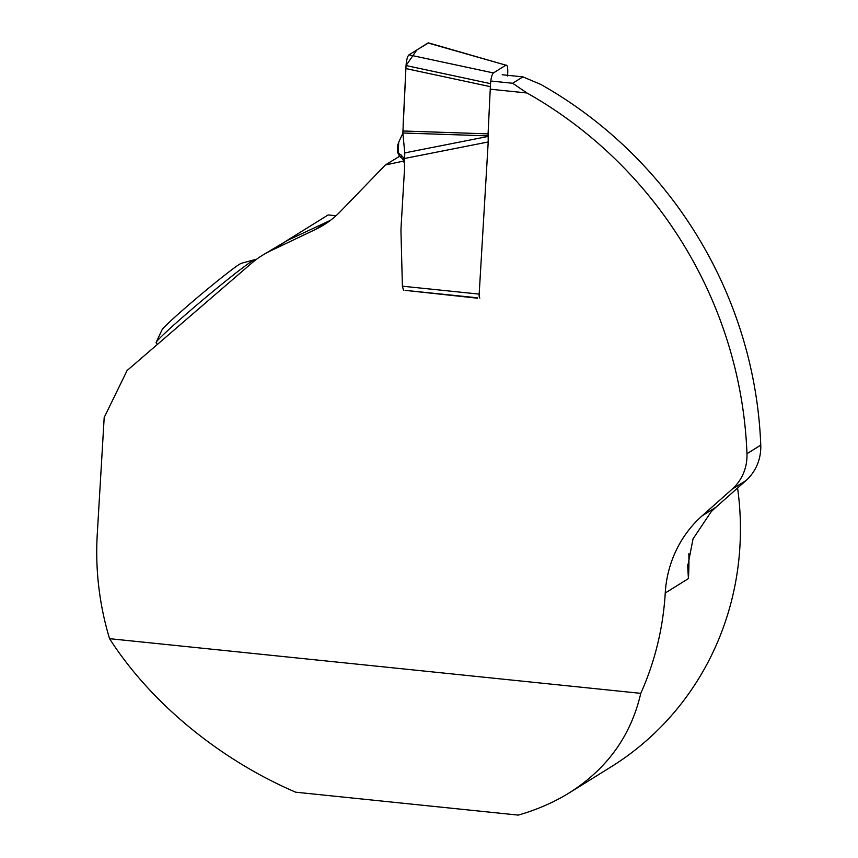 <?xml version="1.0" encoding="UTF-8"?>
<svg xmlns="http://www.w3.org/2000/svg" width="858" height="858" viewBox="0 0 858 858"><rect width="100%" height="100%" fill="white"/><g stroke="black" fill="none" stroke-linecap="round" stroke-linejoin="round"><path stroke-width="1.29" d="M404.826 158.43L488.213 141.967L488.159 136.433L404.772 152.896L404.45 166.688A8.13 7.765 58.1 0 1 404.547 168.511L401.094 226.705A70.517 67.396 -121.9 0 0 400.997 232.765L402.402 286.197L479.172 294.101A4.698 1.115 95.9 0 0 479.869 298.048M488.213 141.967L479.172 294.101M488.159 136.433L488.105 135.875L402.863 133.001L404.772 152.896M408.934 54.858L428.013 42.997L505.92 65.176L493.436 72.941L408.934 54.858C407.475 56.285 406.51 59.856 406.038 65.551L402.863 133.001M402.831 130.984L488.073 133.869L488.105 135.875M488.073 133.869L490.368 86.658L405.877 68.565M493.436 72.941C491.977 74.367 491.012 77.939 490.54 83.644L490.368 86.658M507.528 75.987L507.721 72.962C507.915 67.428 507.314 64.833 505.92 65.176L428.517 42.9L416.891 49.903L406.038 65.551L403.121 125.214M398.005 144.476L398.745 142.074L398.123 152.51L403.721 157.775L404.633 161.636M398.745 142.074L402.895 133.258M400.89 154.633L401.78 158.033L399.56 156.381L398.123 152.51M403.485 290.186L402.402 286.197M491.934 81.124L512.634 83.258L526.973 92.986L490.25 89.2M640.776 693.35C630.995 735.649 607.196 768.8 569.38 792.792C554.075 802.284 537.044 809.716 518.286 815.1L295.678 792.191C219.369 759.427 150.622 702.723 109.556 638.674L640.776 693.35A293.822 280.834 58.1 0 0 665.24 593.017A117.525 112.334 58.1 0 1 702.134 515.83L732.153 489.157A47.008 44.938 -121.9 0 0 746.964 453.71L760.756 445.13A418.404 399.903 -121.9 0 0 540.765 84.406L522.908 76.866L512.634 83.258M522.908 76.866L502.209 74.743M702.134 515.83L715.926 507.25A117.525 112.334 -121.9 0 0 711.143 511.776L693.039 538.867L687.708 566.355L688.416 578.603A293.822 280.834 -121.9 0 0 688.845 553.764M760.756 445.13A47.008 44.938 58.1 0 1 745.945 480.587L732.153 489.157M715.926 507.25L745.945 480.587M330.577 220.249A94.026 89.865 58.1 0 1 329.601 220.731L287.162 240.551L262.237 255.416A94.026 89.865 -121.9 0 0 251.501 263.309L127.07 370.549L104.193 417.503L97.244 534.555A293.822 280.834 58.1 0 0 109.556 638.674M404.568 162.72A8.226 7.861 -121.9 0 0 402.659 161.283L385.381 164.972L399.506 156.328M477.348 298.187L405.662 290.412M287.162 240.551L270.656 250.815L315.465 229.472A94.026 89.865 -121.9 0 0 323.884 224.871A94.026 89.865 -121.9 0 0 340.326 211.583L385.381 164.972M270.656 250.815A94.026 89.865 -121.9 0 0 262.237 255.416M746.964 453.71A418.404 399.903 -121.9 0 0 526.973 92.986M336.036 215.733L328.164 214.929L286.325 240.937M737.58 488.009A293.822 280.834 58.1 0 1 611.057 766.88L569.38 792.792M402.659 161.283L404.429 160.189M255.459 260.092L255.116 259.684A64.64 2.81 140 0 0 254.74 259.663L241.388 263.277A52.038 2.263 140 0 0 188.835 304.815A52.038 2.263 140 0 0 162.001 329.88L156.135 342.406A64.64 2.81 140 0 0 156.081 342.782L157.432 344.39M254.74 259.663A64.64 2.81 140 0 0 189.457 311.272A64.64 2.81 140 0 0 156.135 342.406M406.038 65.551L490.54 83.644M665.24 593.017L688.416 578.603M315.465 229.472L329.257 220.892M397.876 144.369L397.426 152.038L399.56 156.381M403.871 160.532L401.791 158.065M405.094 290.347L477.37 297.79M687.719 566.355L687.741 564.671"/></g></svg>
